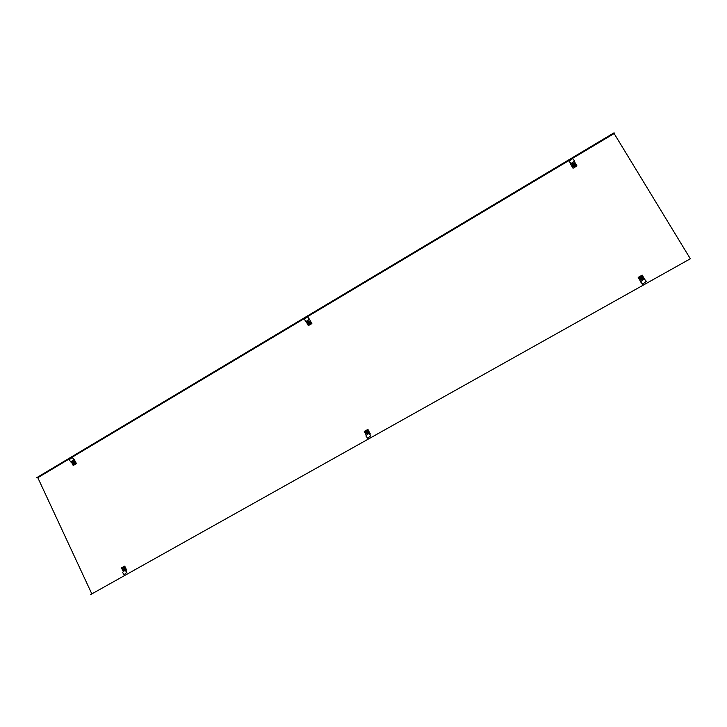 <?xml version="1.0" encoding="UTF-8"?>
<svg xmlns="http://www.w3.org/2000/svg" width="727" height="727" viewBox="0 0 727 727"><rect width="100%" height="100%" fill="white"/><g stroke="black" fill="none" stroke-linecap="round" stroke-linejoin="round"><path stroke-width="1.09" d="M123.29 569.85L122.536 568.26L123.29 569.85M125.707 570.359L126.507 570.05L125.517 570.441L126.861 572.385L125.017 570.186L122.545 572.44L124.126 574.739L126.607 572.485M125.78 570.822L126.507 570.05M126.262 569.686L124.726 566.088L126.307 569.423M122.091 568.996L121.554 567.869L124.726 566.088M123.363 571.695L122.572 570.023M126.507 569.368L126.843 569.932M126.861 572.385L124.126 574.739M122.854 567.596L124.862 567.505L123.163 567.496M123.008 569.941L123.208 569.986C124.453 569.486 124.526 568.805 123.436 567.923L122.59 568.232M123.127 569.913L123.599 569.95M124.599 567.578L124.817 568.369L123.117 567.287M123.844 570.286L124.617 569.786L124.817 568.369L125.144 569.132L123.69 570.332M124.862 567.505L125.144 569.132M125.407 569.068L124.208 570.413M366.862 433.074L367.289 432.538L365.99 431.429L365.563 431.974L366.862 433.074M369.416 433.628L369.943 433.465L369.289 433.665L370.825 435.664L368.825 433.356L365.872 435.927L367.698 438.29L370.661 435.718M369.507 433.955L369.943 433.465M366.408 435.464L364.263 431.402L367.935 429.403L369.707 432.974M365.981 433.065L366.69 433.347M369.652 432.856L367.826 429.403M369.77 432.856L370.152 433.428M370.825 435.664L367.698 438.29M365.945 430.947L368.026 430.866L366.699 430.738M365.79 432.91L366.49 433.337L367.653 432.583L366.781 431.156L365.772 431.602M367.889 430.866L368.171 431.684L366.208 430.62M366.781 433.765L367.971 433.183L368.171 431.684L368.525 432.492L367.48 433.874L366.726 433.765M368.026 430.866L368.525 432.492M368.671 432.492L367.48 433.874M366.263 433.701L365.799 433.628M366.653 431.147L365.963 431.447M641.859 278.65L642.086 278.486C642.595 277.287 642.177 276.778 640.851 276.951L640.623 277.123C640.114 278.323 640.532 278.832 641.859 278.65M644.558 279.259L646.294 281.285L644.113 278.859L640.569 281.822L642.677 284.239L646.23 281.276M644.431 278.914L642.214 275.124L638.179 277.387L640.705 281.703L638.179 277.387M646.294 281.285L642.677 284.239M642.986 277.614L643.259 278.241L642.086 279.741L639.796 278.695L639.669 277.968M641.196 279.086L642.205 278.732L641.496 276.769L640.487 277.132L641.196 279.086M642.559 277.996L641.496 276.805L640.133 277.914M643.259 278.241L642.086 279.831L640.16 279.641L639.415 277.868L639.815 277.341M640.16 279.641L639.415 277.868M640.278 276.751L641.032 276.396M642.732 277.023L642.05 276.496M643.004 277.823L642.523 279.141L640.169 279.559M72.4 462.163L72.418 463.708L73.118 463.69L73.1 462.145L72.4 462.163M71.982 462.954L70.71 461.89L74.045 459.564L72.391 457.347L69.183 459.691L70.71 461.89M74.054 459.273L76.48 463.644L73.182 465.489L76.48 463.644M71.582 462.072L74.154 459.409M74.372 459.637L76.262 463.653M72.473 463.98L73.182 465.489M72.227 457.31L73.763 459.5M72.873 461.563L74.672 462.363L74.09 464.389L75.281 463.099L73.454 464.28M72.718 463.79L73.027 463.908C74.163 463.599 74.345 462.963 73.572 461.981L72.645 462.072M73.045 461.372L74.754 461.59L74.999 463.117M74.754 461.59L75.281 463.099M73.427 464.289L74.09 464.389M73.318 461.491L74.481 461.609M307.957 321.797L307.503 322.643L308.793 323.379L309.248 322.534L307.957 321.797M306.14 321.697L304.304 319.335L306.049 321.579L309.293 319.044L306.44 322.097L306.14 321.697M306.412 322.043L306.049 321.579M309.275 319.026L311.874 323.606L308.293 325.614L311.874 323.606M309.557 319.417L311.747 323.56M308.293 325.614L306.44 322.097M304.304 319.335L307.539 316.808L309.293 319.044M309.229 321.307L310.247 322.652L309.484 324.315L310.665 322.997L308.63 324.206L309.484 324.315M307.73 323.215L308.484 323.733L309.657 322.606L308.23 321.697M309.002 321.661L308.393 321.679M307.848 323.333L308.33 323.706M310.665 322.997L309.884 321.379L310.493 322.942M309.657 324.369L308.63 324.206M308.112 321.352L308.602 321.225M309.166 321.289L309.884 321.379M573.249 163.72L572.876 164.093L574.221 165.347L574.584 164.984L573.249 163.72M572.64 165.074L572.776 164.229L573.63 165.883L574.784 165.274L574.275 163.702M570.568 164.057L570.722 163.384L569.059 161.285L571.077 163.566L574.53 160.876L570.859 164.502L570.568 164.057L570.859 164.502M570.886 164.411L571.077 163.566M574.366 161.539L576.929 165.929L573.03 168.246L570.995 164.829M576.911 165.811L573.03 168.246M570.968 164.711L573.003 168.128M569.059 161.285L572.503 158.586L574.53 160.876M574.575 166.737L572.694 166.456L575.102 165.811L574.575 166.737L575.675 165.093L575.102 165.811L574.003 163.257L572.403 164.093L573.585 166.374L575.175 165.538L573.994 163.248L572.403 164.093M575.339 164.329L575.202 165.656M574.63 163.43L575.148 163.893M575.366 164.384L575.675 165.093M572.694 166.456L572.331 165.611L574.548 166.592M572.231 165.293L572.731 166.61M574.93 164.493L574.475 163.857M690.65 258.594L90.711 594.522M36.486 477.812L614.088 132.787L36.486 477.812L37.813 477.703L91.693 593.596M37.813 477.703L614.133 133.541L690.141 258.448M614.088 132.787L614.133 133.541M123.208 570.341L123.281 570.35C124.989 569.659 125.099 568.714 123.59 567.505L122.118 569.132M122.181 569.395L123.281 570.35M122.581 569.85L123.127 570.141C124.635 569.623 124.744 568.823 123.463 567.751L122.263 568.523M368.207 432.71L366.89 430.748L365.29 431.811L366.49 433.746L368.098 432.71L366.899 430.748L365.29 431.811M366.808 430.984C365.118 431.602 365.009 432.438 366.472 433.519C368.162 432.901 368.271 432.056 366.808 430.984M642.523 279.141L642.532 279.077C643.35 277.769 643.031 276.869 641.55 276.369L640.151 276.869C639.324 278.168 639.651 279.068 641.132 279.559L642.532 279.077C643.368 277.769 643.041 276.86 641.55 276.369L640.151 276.869M641.523 276.587C639.606 277.305 639.487 278.205 641.169 279.277C643.086 278.55 643.204 277.659 641.523 276.587M73.091 464.28C74.654 463.862 74.899 462.972 73.845 461.636L72.064 462.545M72.364 463.672L73.009 464.071C74.463 463.517 74.572 462.735 73.327 461.727L72.3 462.236M72.1 463.39L73.064 464.28M308.493 324.16L310.111 322.606L308.893 321.225L307.276 322.797L308.493 324.16M308.457 323.906C310.093 323.261 310.202 322.434 308.793 321.434C307.157 322.079 307.048 322.906 308.457 323.906M573.603 166.065C575.457 165.311 575.575 164.438 573.957 163.439C572.104 164.193 571.985 165.074 573.603 166.065M122.999 568.178L123.654 567.996M123.744 567.433L123.535 567.496C121.8 568.15 121.673 569.096 123.163 570.332M73.1 462.145L73.745 462.108M74.063 461.618L72.018 462.681M72.055 463.281L72.736 464.162M310.247 322.652L308.875 321.225L307.276 322.797"/></g></svg>
